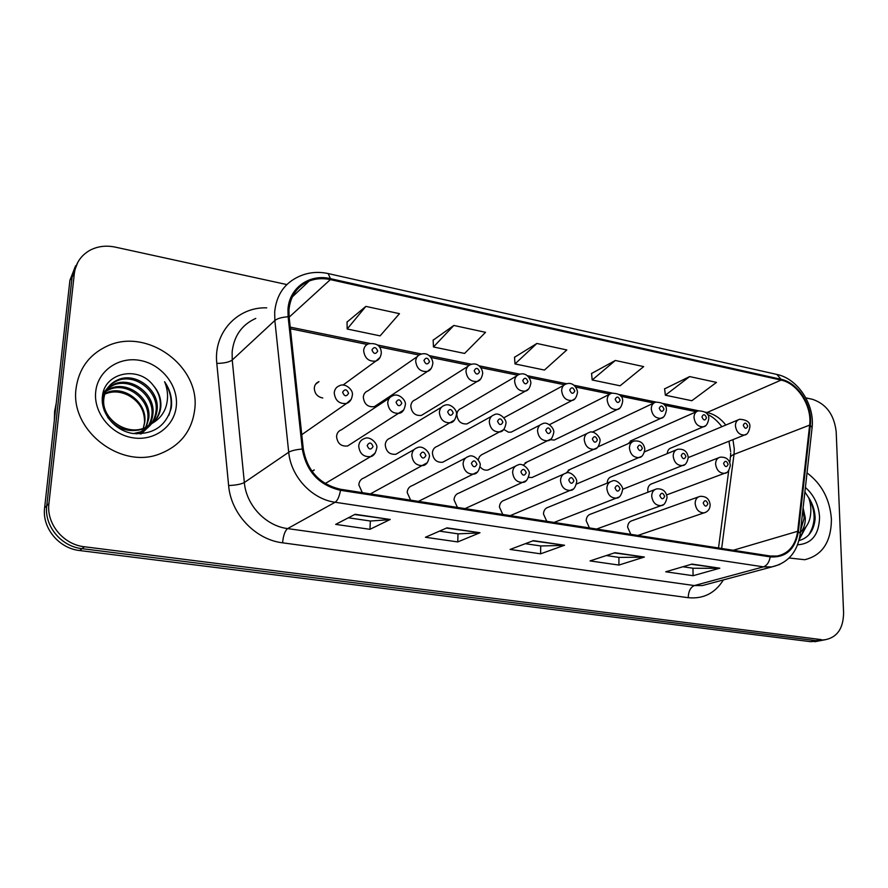 <?xml version="1.0" encoding="UTF-8"?>
<svg xmlns="http://www.w3.org/2000/svg" width="888" height="888" viewBox="0 0 888 888"><rect width="100%" height="100%" fill="white"/><g stroke="black" fill="none" stroke-linecap="round" stroke-linejoin="round"><path stroke-width="1.33" d="M698.423 496.914L632.345 520.59C629.392 521.389 627.816 523.609 627.638 527.239L630.835 534.354M654.933 489.554L591.008 513.986C588 514.829 586.391 517.06 586.18 520.701L589.421 527.916M596.614 529.037L661.083 505.616C655.699 505.638 652.569 502.43 651.703 496.015C651.881 492.13 653.535 489.754 656.665 488.888C662.726 488.456 666.189 491.275 667.066 497.369C665.867 502.852 663.88 505.605 661.083 505.616L663.158 504.761M563.536 474.181L504.495 500.188C501.387 501.098 499.7 503.374 499.433 507.015L502.763 514.463M515.473 466.178L459.196 492.973C456.044 493.928 454.323 496.226 454.034 499.855L457.409 507.414M465.29 508.635L466.156 508.114M465.723 457.953L412.443 485.536C409.268 486.524 407.503 488.844 407.181 492.474L410.611 500.144M418.748 501.409L420.002 500.61M414.185 449.506L364.18 477.855C360.961 478.898 359.174 481.229 358.819 484.848L362.304 492.64M370.696 493.95L372.394 492.807M610 481.973L548.407 507.192C545.354 508.069 543.7 510.323 543.467 513.963L546.753 521.289M718.57 457.797L652.147 483.671C649.361 484.482 647.885 486.613 647.74 490.076L647.996 492.207M676.101 449.95L611.721 476.634C608.89 477.466 607.381 479.62 607.203 483.083L607.203 483.128M480.031 466.755C482.273 469.519 484.915 470.607 487.945 470.018L490.209 468.92M528.538 477.389L531.934 477.533L533.943 476.623M389.543 397.979L341.569 429.725C338.55 430.813 336.885 433.055 336.552 436.441C337.362 443.423 341.048 446.609 347.585 445.998L350.793 443.978M441.48 407.226L390.198 438.15C387.201 439.183 385.547 441.414 385.237 444.833C386.047 451.615 389.577 454.767 395.837 454.268L398.69 452.625M491.641 416.239L437.296 446.32C434.321 447.308 432.689 449.528 432.401 452.969C433.211 459.562 436.607 462.67 442.601 462.271L445.143 460.928M503.818 429.426L508.491 432.212L511.277 432.101L513.464 430.969M550.172 439.704L554.234 440.071L556.199 439.116M417.327 356.565L367.965 390.82C365.157 391.886 363.603 394.028 363.314 397.247C364.202 404.207 367.865 407.348 374.325 406.671L377.345 404.662M467.865 366.367L415.406 399.711C412.598 400.732 411.066 402.875 410.8 406.116C411.677 412.876 415.196 415.984 421.378 415.418L424.098 413.764M516.705 375.913L461.372 408.336C458.585 409.313 457.076 411.444 456.832 414.707C457.686 421.289 461.083 424.353 467.01 423.898L469.452 422.522M315.595 384.226L318.981 381.64C316.172 382.761 314.607 384.915 314.296 388.089C314.596 393.628 317.427 396.925 322.788 397.991M312.032 471.362L314.308 469.941L311.877 471.151M632.245 441.869L568.231 470.207L570.074 469.386L565.967 473.16M540.093 425.019L481.44 454.845L479.453 456.665L478.21 459.84M586.935 433.555L525.097 462.903L527.161 461.927L523.232 465.19M738.106 419.902L671.384 447.841C668.875 448.584 667.499 450.505 667.254 453.613M696.625 411.588L630.203 441.103L631.823 440.381L628.16 443.678M563.924 385.214L503.896 417.76M76.079 388.356C69.83 430.125 120.335 469.264 159.141 454.145C180.286 445.998 192.163 430.924 194.794 408.924C200.266 365.923 146.32 326.729 106.46 346.431C88.967 354.889 78.832 368.864 76.079 388.356C69.83 430.125 120.335 469.264 159.141 454.145C180.286 445.998 192.163 430.924 194.794 408.924C200.266 365.923 146.32 326.729 106.46 346.431C88.967 354.889 78.832 368.864 76.079 388.356M789.121 557.986L804.75 559.718C822.332 555.344 831.224 541.858 831.423 519.247C829.914 499.4 821.789 483.949 807.025 472.893C821.789 483.949 829.914 499.4 831.423 519.247C831.224 541.858 822.332 555.344 804.75 559.718L789.121 557.986M288.966 309.845C290.387 295.893 297.114 286.302 309.157 281.041C315.828 278.466 322.899 277.988 330.369 279.609L781.052 380.108C797.746 383.35 812.209 406.193 809.645 425.119L797.679 531.279C795.57 545.321 788.722 553.579 777.144 556.043L770.196 555.999L340.548 489.266C319.702 484.393 307.281 470.973 303.296 449.006L289.111 316.783L288.966 309.845M287.967 309.635L288.123 316.75L302.297 449.017C306.382 471.55 319.114 485.303 340.493 490.298L770.229 556.887C785.88 557.831 795.26 549.383 798.379 531.557L810.333 425.396C812.953 406.005 798.134 382.606 781.029 379.287L330.425 278.654C309.512 273.482 289 288.001 287.967 309.635M75.58 265.801L69.908 280.342L44.622 507.814C41.914 527.872 58.874 548.418 79.687 550.538L810.544 641.669L822.899 640.159L815.883 640.648L82.04 548.662L815.883 640.648L825.54 639.66C837.362 637.162 843.378 628.216 843.589 612.809L836.185 431.723C834.176 414.763 826.284 403.962 812.487 399.323L805.838 397.868M44.622 507.814L46.764 505.672C44.045 525.829 61.105 546.52 82.04 548.662C61.105 546.52 44.045 525.829 46.764 505.672L72.106 276.934L46.764 505.672L48.929 503.496C46.209 523.776 63.37 544.599 84.416 546.764L821.278 639.615M77.811 262.315L72.106 276.934L77.811 262.315M689.643 376.579L665.367 395.216L691.841 400.721L716.494 382.395L689.643 376.579L664.601 388.855M615.351 360.473L592.196 379.986L620.09 385.792L643.678 366.611L615.351 360.473L591.563 373.493M365.867 306.382L347.175 329.004L380.108 335.864L399.467 313.664L365.867 306.382L347.041 322.067M453.846 325.452L433.466 346.964L464.579 353.435L485.536 332.323L453.846 325.452L433.144 340.171M536.874 343.456L515.007 363.925L544.444 370.052L566.81 349.95L536.874 343.456L514.518 357.287M286.835 284.571L115.218 247.108C105.994 245.199 97.514 246.276 89.81 250.349C80.875 255.5 75.713 263.203 74.337 273.493L48.929 503.496M719.813 568.198L693.073 575.713L665.734 571.794L692.007 564.091L719.813 568.198L691.375 564.28M479.986 532.745L457.742 541.924L425.43 537.273L446.953 527.861L479.986 532.745L446.442 528.083M390.221 519.469L369.952 529.315L335.664 524.386L355.122 514.285L390.221 519.469L354.656 514.529M644.366 557.042L618.914 565.068L590.054 560.916L614.962 552.702L644.366 557.042L614.363 552.902M564.546 545.243L540.603 553.823L510.078 549.439L533.422 540.648L564.546 545.243L532.856 540.859M540.603 553.823L540.725 545.942M525.33 543.689L540.848 545.965L563.702 545.41M618.914 565.068L618.925 557.387M606.338 555.544L619.058 557.409L643.456 557.198M369.952 529.315L370.363 521.001M348.374 517.793L370.451 521.023L389.51 519.68M457.742 541.924L458.008 533.832M439.493 531.124L458.108 533.855L479.198 532.922M693.073 575.713L692.973 568.231M682.916 566.755L693.106 568.242L718.858 568.331M515.007 363.925L514.507 357.109M433.466 346.964L433.133 339.982M347.175 329.004L347.041 321.867M592.196 379.986L591.541 373.315M665.367 395.216L664.579 388.678M810.544 641.669L817.537 641.18M56.288 402.919L54.612 411.466L54.357 420.279M106.072 390.72L110.312 388.478C127.905 380.43 151.892 398.679 148.729 418.659L146.154 427.272M105.761 391.386L109.368 389.543C126.928 381.507 150.871 399.711 147.708 419.647C147.119 424.919 144.966 429.67 141.236 433.888M107.526 388.211L114.119 384.16C131.846 376.079 156.022 394.516 152.836 414.674C151.759 422.932 147.563 429.359 140.237 433.943M107.126 388.822L113.153 385.248C130.847 377.178 154.978 395.571 151.804 415.673C150.871 423.188 147.208 429.27 140.792 433.921M107.726 417.438C117.183 429.293 129.115 433.122 143.512 428.937L152.858 422.899C157.509 418.625 160.162 413.297 160.817 406.937C161.372 398.956 158.841 391.763 153.213 385.37C138.362 365.268 104.651 372.638 102.508 395.748C99.944 412.698 114.53 430.591 132.645 433.455C152.914 434.876 165.779 426.418 171.24 408.08L171.473 406.105C172.128 397.413 169.83 389.288 164.58 381.718C167.976 389.954 168.465 398.224 166.034 406.526C163.803 413.564 159.407 419.025 152.858 422.899L144.555 427.938C125.785 436.008 101.387 418.204 103.796 399.056C104.862 389.943 109.601 383.516 117.993 379.764C135.853 371.639 160.228 390.287 157.032 410.611C155.5 420.723 149.961 427.827 140.415 431.901L133.433 433.588M104.218 410.578L102.842 400.122C103.907 391.031 108.636 384.615 117.016 380.863C134.843 372.76 159.163 391.353 155.977 411.632C154.445 421.722 148.918 428.815 139.394 432.889L136.208 433.888M153.213 385.37C158.674 392.13 161.006 399.511 160.217 407.514C159.585 413.286 157.132 418.415 152.891 422.866M102.675 394.749L104.251 393.806M104.951 393.451L106.571 392.718C124.031 384.704 147.83 402.764 144.689 422.577L143.323 428.371M143.279 428.382L144.489 422.777C144.899 410.633 139.438 401.443 128.105 395.204C120.313 391.43 112.82 390.942 105.65 393.761L106.571 392.718M102.586 395.282L104.007 394.505M104.717 394.161L105.65 393.761M103.741 392.529L105.461 391.153M103.352 393.118L105.128 391.797M102.808 394.039L106.982 388.7M102.964 393.351L106.571 389.299M142.413 430.547L140.77 433.921M95.704 391.752C93.34 412.687 110.989 434.487 132.789 437.784C154.568 441.403 174.725 426.173 176.335 405.727C178.255 385.325 161.549 364.302 140.182 360.45C118.859 356.299 97.747 370.762 95.704 391.752M164.58 381.718C171.551 392.973 172.96 404.207 168.809 415.395M798.934 540.592C808.435 538.006 813.83 530.813 815.117 519.014L815.095 517.393C814.762 510.289 812.631 503.729 808.702 497.702C810.988 504.229 811.454 510.866 810.089 517.626C808.835 523.354 806.015 527.838 801.642 531.091C804.206 527.472 805.416 523.054 805.283 517.837L803.107 507.858M801.642 531.091L800.332 532.567M802.952 509.224L804.151 518.192L800.588 530.325M797.579 544.799C811.743 543.833 819.069 534.632 819.569 517.193C818.769 505.039 814.041 495.116 805.394 487.434M808.702 497.702C815.894 511.144 815.906 523.576 808.713 534.987M804.794 528.282L799.4 538.661M806.149 526.606L799.167 539.693M809.645 425.119L734.01 454.39L734.298 449.028L732.944 439.638M721.655 548.451L734.01 454.39C731.09 455.566 729.836 457.098 730.269 458.963L729.781 462.659M330.369 279.609L289.155 317.16M770.229 556.887C769.175 562.271 766.921 565.589 763.469 566.855L335.131 502.253C311.91 499.189 290.898 476.723 288.711 452.236L274.847 320.49L274.681 311.843C276.479 294.672 284.759 282.806 299.545 276.246C308.558 272.294 318.104 271.406 328.171 273.571L330.425 278.654M255.777 318.404C241.825 324.742 233.933 335.93 232.134 351.97L232.234 360.029L244.344 482.528C246.231 505.272 265.79 525.94 287.612 528.593L694.349 585.558L702.43 585.547L708.402 583.949M288.123 316.75C281.785 317.249 277.356 318.492 274.847 320.49L232.234 360.029C229.204 362.171 224.065 363.292 216.805 363.392C213.264 332.723 237.484 306.749 266.744 307.847M723.387 579.92C715.073 593.228 703.34 599.145 688.2 597.691L282.584 542.823C283.294 535.497 284.981 530.758 287.612 528.593L335.131 502.253C337.562 500.555 339.349 496.57 340.493 490.298M779.808 564.468L771.883 566.899L763.469 566.855L694.349 585.558C690.542 587.223 688.489 591.264 688.2 597.691M798.379 531.557L800.243 533.422L800.11 534.554M282.584 542.823C255.389 539.66 230.902 513.908 228.627 485.547C235.986 485.203 241.225 484.193 244.344 482.528L288.711 452.236C291.32 450.693 295.848 449.617 302.297 449.017M810.333 425.396L812.109 427.505L811.954 428.826M781.029 379.287L776.878 374.436L328.338 273.604M228.627 485.547L216.805 363.392M74.337 273.493L69.908 280.342M84.416 546.764L79.687 550.538M797.679 531.279L733.266 550.26M725.807 425.052C720.534 418.304 714.329 414.141 707.17 412.531L705.283 412.154M781.052 380.108L706.149 412.909M698.545 410.767L662.859 403.463M656.01 402.053L619.069 394.494M612.11 393.062L573.881 385.226M566.788 383.771L527.195 375.668M519.968 374.181L478.943 365.778M471.561 364.269L429.048 355.555M421.511 354.012L377.422 344.977M369.708 343.401L290.221 327.117M380.142 357.309L375.924 361.05C368.764 361.816 364.679 358.352 363.647 350.649C363.958 347.241 365.59 344.955 368.564 343.8C376.667 342.757 380.919 345.765 381.329 352.825C380.786 357.209 378.976 359.951 375.924 361.05L342.979 385.092M371.95 349.928C373.693 354.123 375.613 354.512 377.722 351.104C375.99 346.908 374.059 346.52 371.95 349.928M334.232 392.896C334.587 389.288 336.363 386.891 339.56 385.703C345.143 382.484 353.613 390.198 352.347 395.005C351.77 399.5 349.839 402.32 346.564 403.452C339.294 404.151 335.176 400.632 334.232 392.896M348.562 393.351C346.797 389.077 344.822 388.711 342.624 392.241C344.389 396.514 346.376 396.881 348.562 393.351M351.226 399.334L346.564 403.452L301.754 434.687M358.719 446.076C359.096 442.224 360.994 439.715 364.435 438.583C370.229 435.464 378.21 444.2 376.745 447.996C375.724 453.18 373.648 456.066 370.54 456.643C363.514 457.131 359.573 453.613 358.719 446.076M373.06 446.531C371.295 442.257 369.33 441.913 367.166 445.521C368.942 449.805 370.895 450.149 373.06 446.531M375.202 453.069L370.54 456.643L325.175 483.538M431.279 368.365L427.439 371.417C420.612 372.05 416.694 368.642 415.684 361.161C415.961 357.72 417.582 355.444 420.546 354.334C428.094 351.604 432.6 358.197 432.867 363.214C432.112 367.921 430.303 370.651 427.439 371.417L374.325 406.671M423.942 360.473C425.652 364.602 427.517 364.979 429.514 361.605C427.805 357.487 425.951 357.109 423.942 360.473M480.708 378.954L477.245 381.429C470.729 381.951 466.966 378.588 465.978 371.328C466.222 367.854 467.821 365.59 470.762 364.535C478.155 361.927 482.439 368.587 482.695 373.26C481.884 378.066 480.064 380.786 477.245 381.429L421.378 415.418M474.17 370.662C475.868 374.725 477.666 375.091 479.564 371.761C477.877 367.71 476.079 367.343 474.17 370.662M528.527 389.088L525.419 391.109C519.191 391.53 515.584 388.211 514.596 381.152C514.818 377.666 516.383 375.413 519.302 374.392C526.384 371.761 530.746 378.799 530.88 382.972C530.025 387.856 528.205 390.576 525.419 391.109L467.01 423.898M522.743 380.519C524.42 384.515 526.151 384.859 527.96 381.574C526.295 377.6 524.553 377.245 522.743 380.519M574.825 398.823L572.05 400.466C566.089 400.799 562.615 397.524 561.638 390.653C561.827 387.157 563.369 384.915 566.255 383.938C573.082 381.363 577.411 388.489 577.5 392.374C576.556 397.391 574.747 400.088 572.05 400.466L511.277 432.101M569.73 390.054C571.384 393.983 573.06 394.316 574.78 391.075C573.137 387.157 571.45 386.813 569.73 390.054M387.712 402.863C388.034 399.223 389.788 396.836 392.973 395.704C398.579 392.618 406.571 400.555 405.305 404.85C404.429 409.779 402.497 412.587 399.511 413.264C392.585 413.83 388.655 410.367 387.712 402.863M401.798 403.307C400.055 399.112 398.146 398.756 396.059 402.231C397.802 406.438 399.711 406.793 401.798 403.307M403.74 409.967L347.585 445.998M439.371 412.487C439.66 408.824 441.38 406.449 444.544 405.372C450.249 402.53 457.553 410.245 456.476 414.363C455.544 419.391 453.601 422.189 450.671 422.732C444.067 423.188 440.293 419.78 439.371 412.487M453.202 412.931C451.493 408.802 449.639 408.458 447.663 411.888C449.384 416.017 451.226 416.372 453.202 412.931M454.456 420.102L395.837 454.268M489.288 421.789C489.543 418.104 491.242 415.751 494.361 414.729C499.356 411.621 507.159 419.957 505.927 423.554C504.95 428.671 503.019 431.446 500.144 431.89C493.817 432.245 490.198 428.882 489.288 421.789M502.874 422.222C501.187 418.159 499.4 417.826 497.524 421.223C499.223 425.285 501.01 425.618 502.874 422.222M503.496 429.781L442.601 462.271M411.81 455.122C412.143 451.248 414.019 448.762 417.416 447.685C423.143 444.744 430.691 453.38 429.315 456.932C428.238 462.215 426.173 465.09 423.132 465.523C416.428 465.9 412.654 462.437 411.81 455.122M425.885 455.566C424.153 451.37 422.255 451.037 420.202 454.601C421.944 458.807 423.842 459.129 425.885 455.566M427.25 462.737L370.374 493.895M463.07 463.869C463.381 459.973 465.212 457.509 468.564 456.476C473.826 453.413 481.485 462.382 480.108 465.567C478.976 470.929 476.923 473.781 473.948 474.103C467.554 474.381 463.925 470.973 463.07 463.869M476.911 464.302C475.191 460.162 473.36 459.851 471.417 463.358C473.138 467.499 474.969 467.81 476.911 464.302M477.555 471.928L418.459 501.365M512.609 472.305C512.887 468.409 514.674 465.967 517.981 464.979C523.065 462.004 530.502 470.906 529.192 473.915C528.027 479.331 525.985 482.162 523.065 482.384C516.949 482.584 513.464 479.231 512.609 472.305M526.218 472.738C524.519 468.664 522.755 468.365 520.901 471.828C522.599 475.901 524.375 476.201 526.218 472.738M526.218 480.674L465.068 508.602M560.517 480.475C560.75 476.567 562.493 474.148 565.745 473.215C570.729 470.274 577.744 479.032 576.656 481.984C575.48 487.445 573.459 490.243 570.584 490.387C564.724 490.52 561.371 487.212 560.517 480.475M573.892 480.885C572.216 476.889 570.507 476.601 568.753 480.008C570.429 484.016 572.138 484.304 573.892 480.885M573.315 489.044L510.256 515.628M815.162 517.393L815.062 516.572M809.046 498.29L804.883 491.952M537.54 430.791C537.773 427.095 539.427 424.753 542.524 423.776C547.452 420.812 554.689 428.771 553.757 432.456C552.747 437.629 550.826 440.381 547.985 440.726C541.946 441.003 538.461 437.684 537.54 430.791M550.915 431.213C549.239 427.217 547.519 426.895 545.731 430.236C547.408 434.232 549.139 434.565 550.915 431.213M550.949 439.038L487.945 470.018M619.669 408.18L617.204 409.523C611.488 409.779 608.136 406.56 607.17 399.855C607.325 396.348 608.835 394.128 611.699 393.195C619.436 393.329 623.087 396.092 622.643 401.487C621.678 406.549 619.868 409.224 617.204 409.523L554.234 440.071M615.206 399.278C616.838 403.141 618.47 403.474 620.101 400.266C618.481 396.414 616.849 396.081 615.206 399.278M663.136 417.182L660.95 418.292C655.455 418.47 652.225 415.307 651.259 408.769C651.404 405.25 652.88 403.041 655.688 402.153C663.325 402.431 666.888 405.15 666.366 410.312C665.401 415.395 663.591 418.048 660.95 418.292L598.001 446.864M659.251 408.214C660.861 412.021 662.437 412.343 663.991 409.179C662.381 405.372 660.805 405.061 659.251 408.214M705.294 425.863L703.351 426.784C698.079 426.906 694.96 423.787 693.994 417.404C694.094 413.886 695.537 411.699 698.312 410.844C705.816 411.211 709.29 413.886 708.746 418.87C707.769 423.965 705.971 426.595 703.351 426.784L644.577 451.837M701.931 416.872C703.507 420.612 705.039 420.923 706.515 417.804C704.928 414.063 703.407 413.753 701.931 416.872M746.198 434.254L744.466 435.009C739.393 435.087 736.374 432.012 735.408 425.774C735.497 422.255 736.896 420.091 739.626 419.269C747.063 419.769 750.46 422.399 749.838 427.161C748.862 432.256 747.063 434.876 744.466 435.009L688.289 457.575M743.289 425.263C744.854 428.948 746.342 429.248 747.74 426.162C746.175 422.477 744.699 422.177 743.289 425.263M584.226 439.493C584.426 435.786 586.047 433.477 589.099 432.534C593.839 429.537 601.043 437.828 600.033 441.059C599 446.276 597.091 449.017 594.294 449.273C588.5 449.472 585.148 446.209 584.226 439.493M597.38 439.904C595.737 435.975 594.061 435.664 592.374 438.972C594.017 442.901 595.693 443.212 597.38 439.904M596.891 447.918L531.934 477.533M629.426 447.907C629.592 444.211 631.179 441.913 634.176 441.014C640.415 440.426 643.978 443.223 644.843 449.406C643.8 454.634 641.891 457.353 639.127 457.553C633.577 457.686 630.336 454.467 629.426 447.907M642.357 448.318C640.736 444.455 639.116 444.155 637.506 447.408C639.138 451.282 640.759 451.581 642.357 448.318M641.425 456.454L576.456 484.038M673.193 456.066C673.326 452.369 674.869 450.094 677.822 449.239C683.915 448.718 687.39 451.47 688.244 457.487C687.19 462.726 685.303 465.423 682.572 465.556C677.233 465.634 674.103 462.47 673.193 456.066M685.913 456.465C684.315 452.669 682.75 452.369 681.218 455.588C682.828 459.396 684.393 459.695 685.913 456.465M684.581 464.668L622.577 489.31M715.595 463.969C715.706 460.284 717.204 458.03 720.101 457.198C726.129 456.798 729.525 459.496 730.302 465.312C729.259 470.562 727.372 473.226 724.675 473.315C719.535 473.348 716.516 470.229 715.595 463.969M728.127 464.369C726.539 460.617 725.03 460.339 723.576 463.514C725.163 467.266 726.673 467.554 728.127 464.369M726.451 472.583L666.655 494.905M606.848 488.367C607.059 484.471 608.757 482.073 611.954 481.174C616.76 478.299 623.676 487.068 622.599 489.799C621.4 495.282 619.391 498.057 616.561 498.135C610.955 498.201 607.714 494.949 606.848 488.367M620.002 488.777C618.359 484.848 616.694 484.559 615.029 487.934C616.683 491.874 618.348 492.152 620.002 488.777M618.947 497.058L554.079 522.433M664.646 496.414C663.014 492.54 661.416 492.274 659.828 495.593C661.46 499.467 663.07 499.744 664.646 496.414M695.138 503.407C695.282 499.533 696.891 497.191 699.966 496.37C705.949 496.037 709.346 498.812 710.145 504.706C710.089 508.835 708.113 511.555 704.217 512.876C699.034 512.842 696.014 509.69 695.138 503.407M707.869 503.807C706.26 500 704.706 499.733 703.207 503.019C704.817 506.826 706.371 507.092 707.869 503.807M706.027 512.176L637.884 535.442M730.702 453.024L730.524 456.92M309.157 281.041L292.263 296.936M708.824 583.838L771.883 566.899C788.222 562.992 797.679 551.837 800.243 533.422L812.109 427.505C814.762 404.784 797.99 378.688 776.878 374.436M825.54 639.66L814.784 641.713M718.514 547.963L728.748 470.54M696.347 411.71L664.579 405.217M653.834 403.019L620.834 396.281M609.878 394.039L575.668 387.046M564.491 384.77L529.015 377.511M517.615 375.18L480.797 367.665M469.153 365.279L430.946 357.476M419.036 355.045L379.365 346.931M367.188 344.444L290.398 328.749M730.658 451.581L728.948 441.247M721.9 426.684C716.905 420.324 712.065 416.239 707.381 414.463M139.383 432.889L140.415 431.912M143.512 428.937L144.555 427.938M109.368 389.543L110.312 388.478M113.153 385.248L114.119 384.16M117.016 380.863L117.993 379.764M549.428 424.686L609.601 394.25M592.174 432.212L653.812 403.041"/></g></svg>
